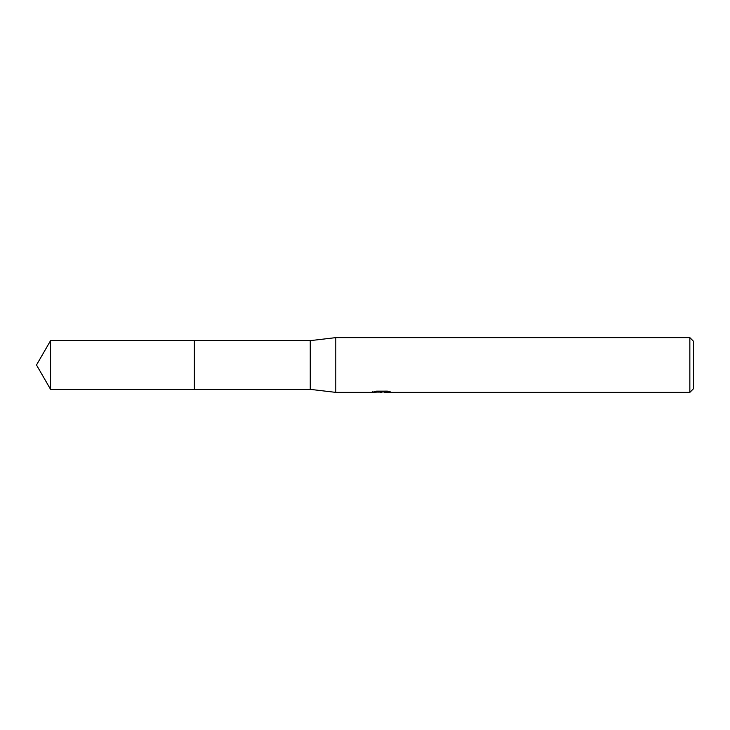 <?xml version="1.0" encoding="UTF-8"?>
<svg xmlns="http://www.w3.org/2000/svg" width="730" height="730" viewBox="0 0 730 730"><rect width="100%" height="100%" fill="white"/><g stroke="black" fill="none" stroke-linecap="round" stroke-linejoin="round"><path stroke-width="1.09" d="M372.3 391.408L372.108 392.375L335.8 392.375L310.25 389.364L194.362 389.373L194.372 340.636L310.25 340.636L335.8 337.625L689.85 337.625L693.5 341.275L693.5 388.725L689.85 392.375L384.327 392.375L384.217 391.444L385.586 391.134M194.362 389.373L194.362 340.636L194.362 389.373L50.571 389.364L50.571 340.636L194.362 340.627M310.25 389.364L310.25 340.636M335.8 392.375L335.8 337.625M384.217 391.946L378.24 392.11M381.425 392.375L380.129 392.375M689.85 392.375L689.85 337.625M372.3 392.32L382.52 391.855L373.769 391.855L376.616 391.143L387.42 391.134L390.55 391.937L384.217 392.357M382.52 391.134L382.52 391.855M382.52 391.462L384.217 391.462M50.571 340.636L36.5 365L50.571 389.364"/></g></svg>
